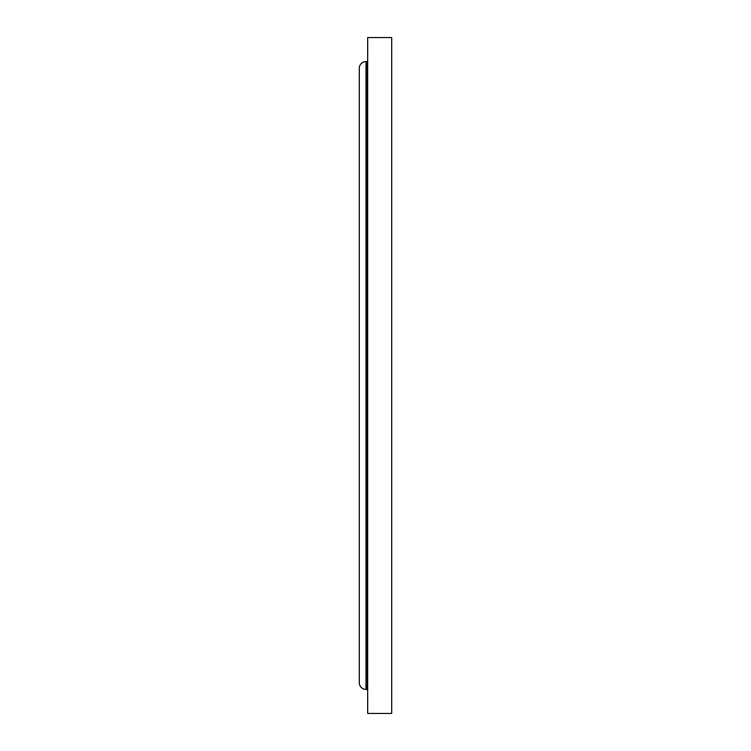 <?xml version="1.0" encoding="UTF-8"?>
<svg xmlns="http://www.w3.org/2000/svg" width="751" height="751" viewBox="0 0 751 751"><rect width="100%" height="100%" fill="white"/><g stroke="black" fill="none" stroke-linecap="round" stroke-linejoin="round"><path stroke-width="1.13" d="M391.703 713.45L391.703 37.55L367.68 37.55L367.68 713.45L391.703 713.45M367.68 60.456A1.117 1.117 0 0 1 366.563 61.573L366 61.573A6.703 6.703 0 0 0 359.297 68.275L359.297 682.725A6.703 6.703 0 0 0 366 689.427L366 61.573M367.68 690.544A1.117 1.117 0 0 0 366.563 689.427L366 689.427M366.563 689.427L366.563 61.573"/></g></svg>
